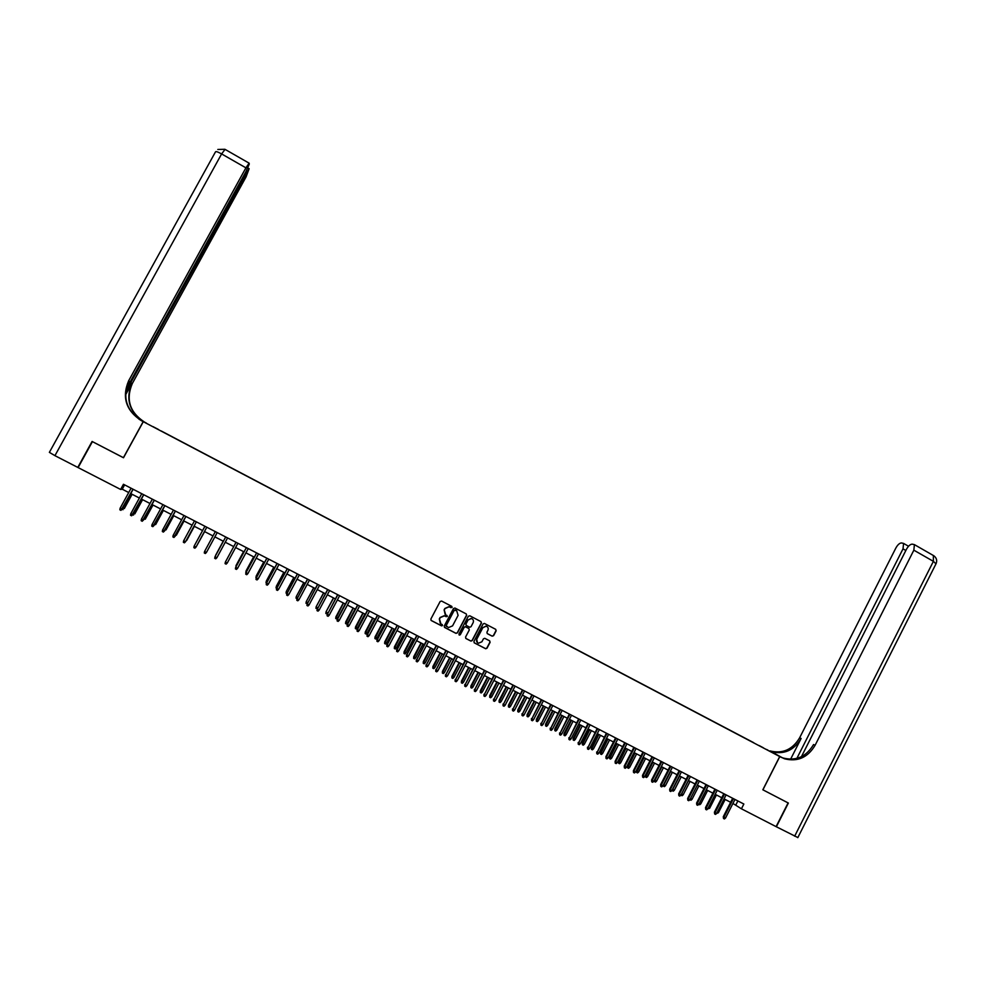 <?xml version="1.0" encoding="UTF-8"?>
<svg xmlns="http://www.w3.org/2000/svg" width="986" height="986" viewBox="0 0 986 986"><rect width="100%" height="100%" fill="white"/><g stroke="black" fill="none" stroke-linecap="round" stroke-linejoin="round"><path stroke-width="1.48" d="M452.093 607.401L451.785 606.378L441.605 601.053L440.126 601.522L430.845 619.072L431.289 620.551L441.617 625.888L442.529 625.506L440.902 623.793L439.473 619.085L440.249 617.618L444.366 615.856L447.311 616.447L445.684 614.734L444.267 610.026L445.031 608.559L449.098 606.784L452.093 607.401M445.167 614.401L444.107 609.903L444.883 608.448L448.938 606.673L451.046 607.684L451.773 606.365M431.03 620.354L441.469 625.765L442.258 624.495M440.274 623.362L439.325 618.962L440.101 617.495L444.205 615.732L446.264 616.718L447.015 615.424M759.22 745.589L763.386 747.807L759.22 745.589M492.137 636.155L493.592 635.687L496.155 630.793L495.711 629.339L484.36 623.423L483.103 623.978L473.921 641.43L474.365 642.897L485.704 648.763L486.998 648.221L490.104 642.317L489.672 640.851L484.718 638.299L483.436 638.842L481.895 641.775L478.432 643.229C476.645 642.391 476.115 641.023 476.817 639.138L482.857 627.651L486.246 626.172C488.082 626.997 488.637 628.365 487.922 630.288L486.924 632.211L487.355 633.665L492.137 636.155L493.394 635.551L495.958 630.67L495.699 629.327M120.625 489.45L78.116 467.586L92.413 441.629L123.496 457.763L143.29 421.688L779.704 756.545L762.831 789.786L788.097 802.912L776.093 826.638L741.435 808.803L743.851 804.034L123.447 484.274L120.625 489.45L122.239 489.204L128.71 492.544M466.661 615.387L466.23 613.921L454.965 608.029L453.498 608.51L444.242 626.024L444.686 627.503L455.976 633.357L457.442 632.876L466.661 615.387L466.23 613.921M469.792 615.782L481.008 621.648L481.439 623.115L472.257 640.567L470.963 641.11L465.996 638.546L465.552 637.079L469.287 629.992L468.843 628.526L465.478 626.8L464.196 627.342L460.302 634.725L459.39 635.107L458.958 634.035L468.338 616.262L469.792 615.782M152.978 426.618L158.61 429.563L152.978 426.618M143.29 421.688L779.704 756.545M753.661 742.815L161.211 431.092M753.723 742.692L161.273 430.993M732.943 803.467L741.435 808.803M130.756 493.592L139.371 498.029M141.392 499.064L149.983 503.489M151.992 504.524L160.57 508.936M162.554 509.959L171.12 514.372M173.08 515.37L181.646 519.782M183.581 520.781L192.134 525.181M194.045 526.167L202.586 530.554M204.472 531.528L213.001 535.916M214.874 536.877L223.378 541.252M225.264 542.226L233.719 546.577M235.617 547.55L244.035 551.889M245.933 552.863L254.314 557.176M256.212 558.15L264.556 562.439M266.466 563.425L274.774 567.702M276.696 568.688L284.954 572.94M286.889 573.938L295.11 578.166M297.045 579.164L305.229 583.367M307.176 584.378L315.31 588.568M317.282 589.579L325.368 593.745M327.34 594.755L335.4 598.896M337.385 599.919L345.396 604.048M347.392 605.071L355.367 609.175M357.363 610.198L365.301 614.29M367.31 615.326L375.21 619.381M377.231 620.428L385.082 624.471M387.116 625.506L394.93 629.536M396.964 630.584L404.753 634.59M406.799 635.637L414.539 639.618M416.585 640.678L424.3 644.647M426.359 645.707L434.025 649.651M436.095 650.711L443.725 654.642M445.795 655.715L453.4 659.622M455.483 660.694L463.038 664.576M465.133 665.661L472.651 669.531M474.747 670.603L482.24 674.461M484.348 675.546L491.792 679.379M493.912 680.463L501.319 684.284M503.439 685.369L510.822 689.165M512.954 690.262L520.288 694.045M522.432 695.142L529.728 698.901M531.885 699.998L539.145 703.745M541.302 704.854L548.536 708.577M550.693 709.686L557.891 713.396M560.06 714.505L567.233 718.19M569.403 719.312L576.539 722.985M578.72 724.106L585.807 727.754M588.001 728.888L595.063 732.512M597.257 733.646L604.282 737.257M606.489 738.391L613.477 741.99M615.695 743.136L622.647 746.71M624.865 747.856L631.792 751.418M634.023 752.564L640.912 756.114M643.143 757.26L649.996 760.785M652.239 761.944L659.067 765.444M661.31 766.603L668.101 770.103M670.357 771.262L677.111 774.737M679.379 775.896L686.096 779.359M688.364 780.53L695.056 783.969M697.336 785.139L703.992 788.566M706.272 789.737L712.903 793.151M715.183 794.334L721.777 797.723M724.069 798.907L730.638 802.284M124.618 484.878L122.239 489.204M737.873 800.952L735.839 804.958M444.44 627.318L455.976 633.295L457.282 632.753L466.489 615.276M455.298 609.94L454.263 610.272L446.153 625.654L448.408 627.626L452.562 625.876L458.096 615.375L456.678 610.667L454.263 610.272M446.276 626.541L445.992 625.531L454.102 610.161M455.101 609.816L456.518 610.556M465.749 638.373L470.778 640.974L472.084 640.432L481.254 622.992L480.995 621.648M468.88 628.55L465.306 626.677L464.024 627.219L460.302 634.725M459.082 634.922L460.129 634.602M473.157 622.647C473.872 620.712 473.305 619.331 471.456 618.518L468.067 619.984L465.934 624.039L466.366 625.506L469.743 627.244L471.025 626.702L473.157 622.647M472.146 618.814L471.283 618.395L468.067 619.984M466.156 625.37L465.762 623.916L467.894 619.874M487.158 633.53L491.94 636.019M486.899 626.467L486.061 626.048L482.857 627.651M477.507 642.724L476.632 639.002L482.672 627.527M474.118 642.724L485.519 648.615L486.813 648.073L489.919 642.169L489.685 640.863M122.893 507.975L124.322 508.554L132.124 494.306M124.322 508.554L132.013 494.232M123.04 509.7L122.165 509.244M133.011 489.204L120.921 510.354L122.03 509.244L120.107 508.258L131.089 488.206M122.227 509.183L133.135 489.266M120.921 510.354L119.848 509.799L120.107 508.258M126.023 389.421L245.97 171.589L249.261 164.095L249.113 163.158L245.921 167.842L221.616 153.927L54.933 455.655L77.783 467.413L92.092 441.457L123.521 457.726M139.038 419.247L146.421 423.117L139.199 419.358M123.386 457.714L143.192 421.626L141.368 420.677C125.949 410.546 121.709 397.235 128.673 380.744L245.921 167.842M143.192 421.626L140.739 420.295M125.678 391.849L249.125 168.705L246.044 176.938L132.346 383.468C125.604 399.466 129.708 412.37 144.646 422.181M144.338 422.045C129.351 412.197 125.234 399.256 132.001 383.209L125.542 394.93M54.933 455.655L49.374 452.364L215.466 151.918C215.737 151.166 217.795 151.832 221.616 153.927L225.067 149.367M141.368 420.677L141.701 420.825C126.319 410.731 122.104 397.457 129.043 381.015L128.673 380.744M797.871 837.558L776.364 826.773L788.369 803.048L762.917 789.823L779.79 756.595L784.634 758.813C797.625 762.03 807.78 757.519 815.102 745.293L913.849 550.176L914.404 544.629L912.198 544.136C910.226 544.272 908.316 545.985 906.454 549.288L801.421 756.693M781.984 757.581L769.955 750.901C782.613 754.043 792.51 749.668 799.646 737.774L895.855 548.019C897.679 544.765 899.552 543.076 901.45 542.941L903.583 543.422L903.003 548.869L796.848 758.419M815.102 745.293L813.561 744.541C806.252 756.73 796.121 761.229 783.167 758.024L780.629 756.989M782.132 757.642L771.348 751.652C784.03 754.795 793.952 750.408 801.113 738.489L790.587 759.245M133.541 513.423L134.799 513.916L142.588 499.68M134.799 513.916L142.477 499.631M133.529 515.062L132.814 514.692M144.153 518.858L145.238 519.252L153.003 505.042M145.238 519.252L152.916 504.992M154.74 524.269L155.652 524.589L163.393 510.391M155.652 524.589L163.319 510.354M165.291 529.667L166.03 529.901L173.746 515.715M166.03 529.901L173.696 515.69M143.648 494.689L131.582 515.801L132.703 514.704L130.781 513.718L141.737 493.703M132.876 514.643L143.759 494.738M131.582 515.801L130.522 515.259L130.781 513.718M154.26 500.149L142.218 521.249L143.34 520.14L141.429 519.166L152.349 499.162M143.5 520.066L154.346 500.198M142.218 521.249L141.158 520.694L141.429 519.166M164.822 505.596L152.818 526.66L153.939 525.563L152.029 524.589L162.924 504.622M154.075 525.489L164.909 505.645M152.818 526.66L151.758 526.117L152.029 524.589M175.372 511.031L163.393 532.07L164.502 530.973L162.604 530L173.474 510.058M164.637 530.887L175.434 511.068M163.393 532.07L162.333 531.528L162.604 530M175.816 535.053L184.074 521.027M176.371 535.188L184.037 521.015M185.873 516.442L173.918 537.456L175.04 536.359L173.142 535.398L183.988 515.481M175.151 536.261L185.923 516.467M173.918 537.456L172.87 536.914L173.142 535.398M186.687 540.476L194.365 526.327L186.687 540.476M186.292 540.427L185.787 541.363M183.655 540.772L183.371 542.288L184.419 542.83L185.541 541.733L183.655 540.772L194.464 520.879M196.35 521.853L185.541 541.733L196.374 521.865M196.744 545.776L204.632 531.614M196.51 546.219L204.62 531.602M194.131 546.133L193.848 547.649L194.895 548.179L196.017 547.094L194.131 546.133L204.915 526.265M206.789 527.227L196.017 547.094L206.801 527.239M204.57 551.47L204.287 552.986L205.334 553.516L206.444 552.431L204.57 551.47L215.33 531.627M206.444 552.431L217.203 532.588M223.23 541.178L215.552 555.401L223.243 541.191M225.695 536.976L214.985 556.794L225.708 536.976M216.858 557.756L215.737 558.84L214.689 558.31L214.985 556.794L216.858 557.756L227.581 537.937M225.547 561.687L226.053 560.775M236.036 542.3L225.363 562.106L236.061 542.312M227.224 563.068L226.102 564.14L225.067 563.61L225.363 562.106L227.224 563.068L237.922 543.274M235.716 567.332L243.591 551.655M235.642 567.307L236.381 566.063M235.95 565.693L243.554 551.63M246.34 547.612L235.703 567.406L246.377 547.637M237.564 568.355L236.443 569.427L235.407 568.897L235.703 567.406L237.564 568.355L248.238 548.586M235.407 568.897L235.728 567.258M246.007 572.607L246.081 570.882L253.722 556.868M245.785 572.496L246.081 571.03L246.673 571.325M246.081 570.882L253.661 556.843M256.606 552.899L246.019 572.681L256.668 552.936M247.868 573.63L246.746 574.702L245.724 574.172L246.019 572.681L247.868 573.63L258.517 553.885M245.724 574.172L246.019 572.521M256.274 577.858L256.187 576.046L263.817 562.069M255.904 577.673L256.2 576.206L256.939 576.576M256.187 576.046L263.743 562.032M266.849 558.187L256.298 577.944L266.923 558.224M258.147 578.881L257.026 579.953L256.003 579.423L256.298 577.944L258.147 578.881L268.771 559.173M256.003 579.423L256.286 577.784M266.516 583.096L266.257 581.198L273.886 567.246M265.986 582.825L266.282 581.37L267.169 581.814M266.257 581.198L273.8 567.196M277.054 563.45L266.553 583.182L277.152 563.487M268.389 584.119L267.268 585.191L266.245 584.673L266.553 583.182L268.389 584.119L278.989 564.436M266.245 584.673L266.528 583.022M276.721 588.322L276.302 586.337L283.919 572.41M276.031 587.964L276.339 586.51L277.374 587.04M276.302 586.337L283.82 572.361M287.234 568.688L276.77 588.408L287.345 568.737M278.607 589.345L277.485 590.417L276.462 589.887L276.77 588.408L278.607 589.345L289.169 569.686M276.462 589.887L276.733 588.235M286.889 593.523L286.051 593.091L286.31 591.464L293.927 577.562M286.051 593.091L286.359 591.637L287.542 592.253M286.31 591.464L293.803 577.5M297.378 573.914L286.963 593.621L297.501 573.975M288.787 594.558L287.666 595.618L286.655 595.1L286.963 593.621L288.787 594.558L299.325 574.924M286.655 595.1L286.901 593.436M297.032 598.712L296.01 598.108L296.281 596.579L303.898 582.689M296.046 598.206L296.355 596.752L297.686 597.442M296.281 596.579L303.762 582.627M307.496 579.127L297.119 598.822L307.632 579.201M298.943 599.747L297.821 600.807L296.798 600.289L297.119 598.822L298.943 599.747L309.456 580.138M296.798 600.289L297.045 598.625M307.299 603.531L306.005 603.309L306.239 601.67L313.844 587.804M306.005 603.309L306.313 601.854L307.792 602.606M306.239 601.67L313.696 587.73M317.578 584.328L307.238 603.999L317.726 584.402M309.062 604.923L307.94 605.983L306.929 605.466L307.238 603.999L309.062 604.923L319.538 585.339M306.929 605.466L307.151 603.802M317.615 608.251L315.939 608.387L316.149 606.747L323.753 592.906M315.939 608.387L316.247 606.945L317.874 607.77M316.149 606.747L323.605 592.832M327.635 589.505L317.332 609.163L327.796 589.591M319.144 610.087L318.022 611.147L317.011 610.63L317.332 609.163L319.144 610.087L329.607 590.528M317.011 610.63L317.233 608.954M327.894 612.959L326.834 613.958L325.836 613.452L326.046 611.813L333.638 597.997M325.836 613.452L326.156 612.01L327.919 612.91M326.046 611.813L333.465 597.91M337.656 594.681L327.389 614.315L337.828 594.768M329.201 615.239L328.079 616.287L327.081 615.769L327.389 614.315L329.201 615.239L339.64 595.692M327.081 615.769L327.278 614.105M337.804 617.975L336.694 618.998L335.708 618.505L335.906 616.854L337.804 617.975L345.273 603.974M335.708 618.505L343.498 603.062M335.906 616.854L343.313 602.976M347.651 599.821L337.422 619.442L347.836 599.919M339.233 620.367L338.112 621.414L337.101 620.897L337.422 619.442L339.233 620.367L349.636 600.856M337.101 620.897L337.298 619.22M347.639 623.004L346.53 624.039L345.556 623.534L345.729 621.883L347.639 623.004L355.083 609.028M345.556 623.534L353.321 608.128M345.729 621.883L353.124 608.017M357.61 604.96L347.429 624.557L357.819 605.071M349.229 625.481L348.107 626.529L347.109 626.011L347.429 624.557L349.229 625.481L359.607 605.996M347.109 626.011L347.282 624.335M357.45 628.033L356.34 629.056L355.367 628.55L355.539 626.899L357.45 628.033L364.882 614.068M355.367 628.55L363.119 613.169M355.539 626.899L362.91 613.058M367.544 610.075L357.4 629.66L367.766 610.186M359.187 630.572L358.066 631.619L357.068 631.114L357.4 629.66L359.187 630.572L369.553 611.11M357.068 631.114L357.24 629.425M367.236 633.037L366.126 634.06L365.153 633.554L365.301 631.903L367.236 633.037L374.643 619.097M365.153 633.554L372.893 618.185M365.301 631.903L372.659 618.074M377.441 615.178L367.347 634.75L377.675 615.301M369.121 635.662L368 636.697L367.014 636.192L367.347 634.75L369.121 635.662L379.462 616.225M367.014 636.192L367.174 634.503M376.985 638.028L375.876 639.051L374.902 638.546L375.05 636.894L376.985 638.028L384.38 624.101M374.902 638.546L382.63 623.201M375.05 636.894L382.383 623.078M387.313 620.268L377.256 639.815L387.56 620.404M379.031 640.727L377.909 641.763L376.923 641.257L377.256 639.815L379.031 640.727L389.334 621.316M376.923 641.257L377.071 639.569M386.697 643.008L385.6 644.018L384.626 643.525L384.762 641.861L386.697 643.008L394.08 629.093M384.626 643.525L392.329 628.193M384.762 641.861L392.083 628.07M397.161 625.346L387.128 644.869L397.42 625.481M388.903 645.781L387.781 646.816L386.795 646.311L387.128 644.869L388.903 645.781L399.194 626.393M386.795 646.311L386.931 644.622M396.397 647.962L395.287 648.985L394.326 648.48L394.449 646.816L396.397 647.962L403.755 634.072M394.326 648.48L402.017 633.172M394.449 646.816L401.746 633.037M406.971 630.399L396.988 649.91L407.243 630.547M398.751 650.822L397.629 651.845L396.643 651.352L396.988 649.91L398.751 650.822L409.005 631.447M396.643 651.352L396.766 649.651M406.059 652.917L404.95 653.928L403.989 653.435L404.1 651.758L406.059 652.917L413.405 639.039M403.989 653.435L411.667 638.139M404.1 651.758L411.384 638.004M416.758 635.44L406.799 654.938L417.041 635.588M408.574 655.838L407.44 656.873L406.466 656.368L406.799 654.938L408.574 655.838L418.803 636.5M406.466 656.368L406.577 654.667M415.698 657.847L414.588 658.858L413.627 658.365L413.726 656.688L415.698 657.847L423.019 643.981M413.627 658.365L421.293 643.094M413.726 656.688L420.997 642.946M426.507 640.469L416.597 659.942L426.802 640.629M418.36 660.842L417.226 661.877L416.252 661.372L416.597 659.942L418.36 660.842L428.565 641.529M416.252 661.372L416.351 659.671M425.299 662.765L424.19 663.775L423.24 663.282L423.327 661.606L425.299 662.765L432.607 648.924M423.24 663.282L430.882 648.036M423.327 661.606L430.574 647.876M436.231 645.485L426.359 664.946L436.539 645.645M428.109 665.833L426.987 666.856L426.014 666.363L426.359 664.946L428.109 665.833L438.289 646.545M426.014 666.363L426.1 664.663M434.875 667.658L433.778 668.668L432.817 668.175L432.903 666.499L434.875 667.658L442.172 653.841M432.817 668.175L440.446 652.954M432.903 666.499L440.126 652.794M445.918 650.477L436.095 669.925L446.251 650.649M437.846 670.813L436.712 671.836L435.738 671.343L436.095 669.925L437.846 670.813L448.001 651.549M435.738 671.343L435.824 669.63M444.427 672.551L443.318 673.561L442.369 673.068L442.443 671.392L444.427 672.551L451.699 658.747M442.369 673.068L449.986 657.859M442.443 671.392L449.653 657.699M455.594 655.456L445.795 674.88L455.926 655.628M447.533 675.78L446.411 676.79L445.438 676.297L445.795 674.88L447.533 675.78L457.664 656.528M445.438 676.297L445.512 674.597M453.954 677.431L452.845 678.43L451.896 677.937L451.958 676.26L453.954 677.431L461.201 663.64M451.896 677.937L459.501 662.752M451.958 676.26L459.156 662.58M465.219 660.423L455.47 679.835L465.577 660.608M457.208 680.722L456.087 681.745L455.113 681.252L455.47 679.835L457.208 680.722L467.315 661.507M455.113 681.252L455.175 679.539M463.445 682.287L462.335 683.286L461.386 682.805L461.436 681.116L463.445 682.287L470.679 668.508M461.386 682.805L468.979 667.633M461.436 681.116L468.621 667.448M474.833 665.377L465.109 684.765L475.203 665.562M466.846 685.652L465.725 686.675L464.763 686.182L465.109 684.765L466.846 685.652L476.928 666.462M464.763 686.182L464.8 684.457M472.91 687.131L471.801 688.129L470.864 687.649L470.901 685.96L472.91 687.131L480.133 673.376M470.864 687.649L478.432 672.501M470.901 685.96L478.062 672.316M484.409 670.307L474.734 689.695L484.792 670.505M476.46 690.57L475.338 691.58L474.377 691.1L474.734 689.695L476.46 690.57L486.517 671.404M474.377 691.1L474.414 689.374M482.351 691.962L481.242 692.961L480.305 692.48L480.33 690.779L482.351 691.962L489.549 678.22M480.305 692.48L487.86 677.357M480.33 690.779L487.478 677.16M493.961 675.237L484.323 694.6L494.356 675.435M486.036 695.475L484.915 696.486L483.953 695.993L484.323 694.6L486.036 695.475L496.081 676.322M483.953 695.993L483.99 694.28M491.767 696.782L490.658 697.768L489.709 697.287L489.734 695.598L491.767 696.782L498.953 683.052M489.709 697.287L497.264 682.189M489.734 695.598L496.858 681.979M503.489 680.143L493.875 699.481L503.895 680.352M495.601 700.368L494.467 701.366L493.518 700.886L493.875 699.481L495.601 700.368L505.608 681.24M493.518 700.886L493.53 699.16M501.147 701.576L500.038 702.574L499.101 702.094L499.113 700.393L501.147 701.576L508.308 687.883M499.101 702.094L506.631 687.008M499.113 700.393L506.225 686.798M512.979 685.036L503.415 704.361L513.398 685.258M505.128 705.236L503.994 706.247L503.045 705.754L503.415 704.361L505.128 705.236L515.111 686.133M503.045 705.754L503.045 704.029M510.501 706.37L509.392 707.356L508.456 706.876L508.456 705.187L510.501 706.37L517.65 692.677M508.456 706.876L515.974 691.815M508.456 705.187L515.555 691.605M522.444 689.917L512.917 709.217L522.876 690.138M514.618 710.093L513.496 711.103L512.547 710.61L512.917 709.217L514.618 710.093L524.577 691.013M512.547 710.61L512.535 708.885M519.832 711.14L518.722 712.126L517.786 711.658L517.773 709.957L519.832 711.14L526.968 697.472M517.786 711.658L525.291 696.609M517.773 709.957L524.86 696.387M531.885 694.785L522.383 714.074L532.329 695.007M524.084 714.936L522.962 715.935L522.013 715.454L522.383 714.074L524.084 714.936L534.03 695.882M522.013 715.454L522.001 713.728M529.125 715.91L528.028 716.884L527.091 716.415L527.066 714.714L529.125 715.91L536.248 702.254M527.091 716.415L534.585 701.391M527.066 714.714L534.129 701.169M541.289 699.629L531.836 718.905L541.758 699.863M533.537 719.768L532.403 720.766L531.466 720.285L531.836 718.905L533.537 719.768L543.446 700.738M531.466 720.285L531.429 718.548M538.405 720.655L537.296 721.629L536.372 721.16L536.335 719.447L538.405 720.655L545.505 707.011M536.372 721.16L543.841 706.161M536.335 719.447L543.385 705.927M550.681 704.46L541.252 723.724L551.149 704.707M542.941 724.587L541.819 725.585L540.883 725.104L541.252 723.724L542.941 724.587L552.838 705.582M540.883 725.104L540.846 723.367M547.649 725.388L546.54 726.362L545.615 725.893L545.578 724.18L547.649 725.388L554.736 711.769M545.615 725.893L553.072 710.906M545.578 724.18L552.604 710.672M560.036 709.291L550.644 728.531L560.516 709.538M552.333 729.393L551.199 730.38L550.262 729.899L550.644 728.531L552.333 729.393L562.193 710.401M550.262 729.899L550.213 728.161M556.868 730.108L555.759 731.082L554.847 730.614L554.785 728.9L556.868 730.108L563.943 716.502M554.847 730.614L562.291 715.651M554.785 728.9L561.798 715.405M569.353 714.098L560.011 733.313L569.859 714.345M561.687 734.176L560.566 735.162L559.629 734.693L560.011 733.313L561.687 734.176L571.535 715.22M559.629 734.693L559.567 732.943M566.063 734.817L564.953 735.79L564.041 735.322L563.98 733.596L566.063 734.817L573.112 721.222M564.041 735.322L571.473 720.372M563.98 733.596L570.968 720.125M578.659 718.893L569.341 738.095L579.164 719.151M571.017 738.945L569.896 739.944L568.959 739.463L569.341 738.095L571.017 738.945L580.84 720.014M568.959 739.463L568.897 737.713M575.232 739.5L574.123 740.474L573.211 740.005L573.137 738.292L575.232 739.5L582.27 725.93M573.211 740.005L580.618 725.08M573.137 738.292L580.113 724.821M587.927 723.662L578.646 742.852L588.445 723.934M580.323 743.715L579.189 744.701L578.264 744.22L578.646 742.852L580.323 743.715L590.121 724.796M578.264 744.22L578.19 742.47M584.378 744.183L583.268 745.157L582.356 744.689L582.27 742.963L584.378 744.183L591.39 730.626M582.356 744.689L589.751 729.788M582.27 742.963L589.234 729.517M597.171 728.432L587.927 747.598L597.713 728.703M589.603 748.46L588.469 749.434L587.545 748.966L587.927 747.598L589.603 748.46L599.377 729.566M587.545 748.966L587.459 747.215M593.486 748.842L592.376 749.816L591.464 749.348L591.378 747.622L593.486 748.842L600.486 735.309M591.464 749.348L598.859 734.471M591.378 747.622L598.329 734.2M606.39 733.177L597.183 752.33L606.945 733.461M598.847 753.193L597.713 754.167L596.789 753.698L597.183 752.33L598.847 753.193L608.596 734.323M596.789 753.698L596.703 751.936M602.582 753.501L601.46 754.463L600.56 753.994L600.462 752.281L602.582 753.501L609.558 739.981M600.56 753.994L607.931 739.143M600.462 752.281L607.388 738.859M615.584 737.922L605.909 756.656L606.415 757.051L616.139 738.206M608.066 757.901L606.945 758.887L606.02 758.407L606.415 757.051L608.066 757.901L617.791 739.056M606.02 758.407L605.909 756.656M611.64 758.135L610.531 759.097L609.619 758.641L609.508 756.915L611.64 758.135L618.604 744.627M609.619 758.641L616.977 743.789M609.508 756.915L616.423 743.506M624.754 742.643L615.104 761.352L615.609 761.759L625.321 742.939M617.261 762.609L616.139 763.583L615.215 763.115L615.609 761.759L617.261 762.609L626.973 743.789M615.215 763.115L615.104 761.352M620.675 762.77L619.565 763.719L618.666 763.263L618.542 761.537L620.675 762.77L627.626 749.274M618.666 763.263L625.999 748.436M618.542 761.537L625.444 748.152M633.887 747.351L624.261 766.048L624.779 766.455L634.466 747.647M626.43 767.305L625.297 768.279L624.385 767.811L624.779 766.455L626.43 767.305L636.118 748.497M624.385 767.811L624.261 766.048M629.684 767.379L628.575 768.328L627.675 767.872L627.54 766.134L629.684 767.379L636.623 753.896M627.675 767.872L635.009 753.07M627.54 766.134L634.429 752.774M642.995 752.047L633.394 770.719L633.924 771.138L643.587 752.355M635.576 771.976L634.442 772.95L633.53 772.482L633.924 771.138L635.576 771.976L645.226 753.205M633.53 772.482L633.394 770.719M638.669 771.976L637.56 772.925L636.66 772.469L636.525 770.732L638.669 771.976L645.583 758.517M636.66 772.469L643.981 757.692M636.525 770.732L643.39 757.384M652.079 756.73L642.502 775.378L643.045 775.797L652.683 757.038M644.684 776.635L643.562 777.609L642.65 777.141L643.045 775.797L644.684 776.635L654.322 757.889M642.65 777.141L642.502 775.378M647.629 776.561L646.52 777.51L645.62 777.054L645.473 775.316L647.629 776.561L654.531 763.115M645.62 777.054L652.917 762.289M645.473 775.316L652.325 761.981M661.138 761.402L651.586 780.025L652.14 780.456L661.754 761.722M653.78 781.294L652.646 782.255L651.734 781.787L652.14 780.456L653.78 781.294L663.393 762.56M651.734 781.787L651.586 780.025M654.47 779.938L656.553 781.134L663.442 767.7M656.553 781.134L655.443 782.083L654.556 781.627L654.95 780.308L661.84 766.886M654.556 781.627L654.371 780.123M670.172 766.06L660.632 784.659L661.212 785.09L670.8 766.381M662.838 785.928L661.705 786.89L660.805 786.421L661.212 785.09L662.838 785.928L672.427 767.219M660.805 786.421L660.632 784.659M663.516 784.61L665.464 785.694L672.341 772.284M665.464 785.694L664.354 786.643L663.467 786.187L663.861 784.868L670.739 771.459M663.467 786.187L663.233 785.164M679.181 770.695L669.667 789.268L670.246 789.712L679.822 771.027M671.873 790.55L670.739 791.511L669.839 791.043L670.246 789.712L671.873 790.55L681.437 771.865M669.839 791.043L669.667 789.268M672.538 789.256L674.35 790.242L681.203 776.845M674.35 790.242L673.241 791.179L672.353 790.735L672.748 789.416L679.613 776.019M688.166 775.329L678.664 793.878L679.255 794.334L688.807 775.662M680.882 795.16L679.748 796.121L678.849 795.653L679.255 794.334L680.882 795.16L690.422 776.5M678.849 795.653L678.664 793.878M681.523 793.89L683.199 794.765L690.052 781.393M683.199 794.765L682.09 795.714L681.215 795.258L681.609 793.952L688.462 780.579M697.114 779.938L687.649 798.475L688.253 798.931L697.78 780.283M689.867 799.757L688.733 800.706L687.834 800.25L688.253 798.931L689.867 799.757L699.394 781.109M687.834 800.25L687.649 798.475M690.496 798.512L692.036 799.289L698.864 785.928M692.036 799.289L690.927 800.238L689.904 799.683M690.04 799.782L690.348 798.82M706.05 784.548L696.597 803.048L697.213 803.516L706.715 784.893M698.827 804.329L697.694 805.291L696.794 804.835L697.213 803.516L698.827 804.329L708.33 785.719M696.794 804.835L696.597 803.048M699.456 803.085L700.836 803.8L707.652 790.452M700.836 803.8L699.727 804.736L698.864 804.256M714.949 789.133L705.52 807.62L706.149 808.089L715.626 789.478M707.751 808.902L706.629 809.863L705.73 809.407L706.149 808.089L707.751 808.902L717.229 790.304M705.73 809.407L705.52 807.62M708.392 807.657L709.624 808.298L716.415 794.962M709.624 808.298L707.775 808.853M723.823 793.705L714.419 812.168L715.06 812.637L724.525 794.063M716.662 813.462L715.528 814.411L714.64 813.955L715.06 812.637L716.662 813.462L726.115 794.889M714.64 813.955L714.419 812.168M717.29 812.217L718.375 812.772L725.166 799.461M718.375 812.772L716.686 813.413M732.672 798.266L723.293 816.716L723.946 817.184L733.387 798.635M725.536 818.01L724.414 818.959L723.527 818.503L723.946 817.184L725.536 818.01L734.977 799.449M723.527 818.503L723.293 816.716M245.995 173.326L245.255 172.907M779.827 756.582L781.282 757.371M768.069 750.247L766.677 749.496M801.113 738.489L799.646 737.774M794.654 836.19L933.385 561.354L913.849 550.176M905.851 550.496L903.003 548.869M933.36 555.5L933.385 561.354L935.985 563.832M249.125 168.705L247.831 167.965M249.113 163.158L224.907 149.28L217.82 149.465M771.348 751.652L769.955 750.901M783.167 758.024L784.634 758.813M908.537 546.256L903.583 543.422M797.81 837.656L936.17 563.462C937.279 560.381 936.515 557.829 933.878 555.796L914.404 544.629"/></g></svg>
